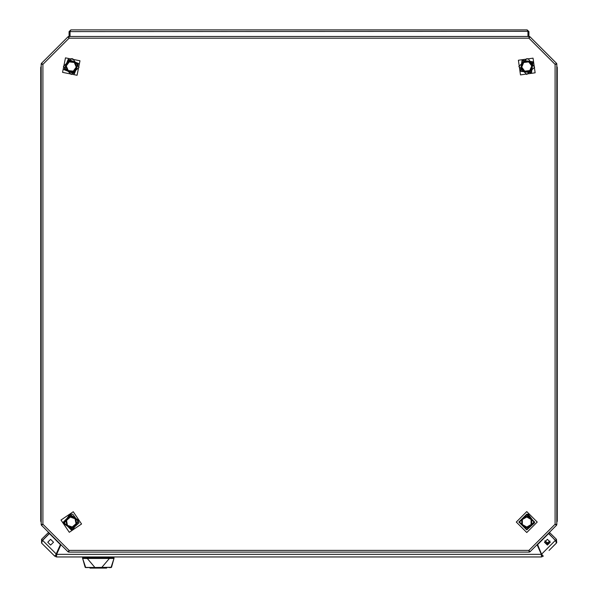 <?xml version="1.0" encoding="UTF-8"?>
<svg xmlns="http://www.w3.org/2000/svg" width="598" height="598" viewBox="0 0 598 598"><rect width="100%" height="100%" fill="white"/><g stroke="black" fill="none" stroke-linecap="round" stroke-linejoin="round"><path stroke-width="0.9" d="M557.276 67.417L556.843 66.199L557.276 67.417L557.276 77.015L556.843 77.015M556.843 511.552L557.276 511.552L557.276 521.15L556.843 522.368L557.276 521.15L556.843 520.888M41.157 77.015L40.724 77.015L40.724 67.417L41.157 67.679M41.157 522.368L40.724 521.15L40.724 511.552L41.157 511.552M90.029 567.577L90.029 568.1L89.588 567.577L90.029 568.1L106.601 567.756L89.67 567.577M85.656 567.577L88.661 567.577M86.972 556.932L86.972 558.196L113.994 558.487L114.024 557.807L82.606 557.807L82.629 558.487L113.994 558.487L110.974 567.577M556.843 67.679L557.276 67.679M40.724 521.15L40.724 67.679M41.157 520.888L40.724 520.888M518.885 522.024L526.733 514.168L534.59 522.024L526.733 529.873L518.885 522.024M63.552 523.504L69.787 514.31L78.973 520.544L72.747 529.731L63.552 523.504M64.053 69.652L68.157 59.337L78.473 63.44L74.369 73.756L64.053 69.652M520.454 71.259L522.024 60.263L533.02 61.833L531.45 72.829L520.454 71.259M77.045 75.273L79.99 60.764L65.481 57.819L62.536 72.328L77.045 75.273M518.361 60.263L520.454 74.922L535.113 72.829L533.02 58.17L518.361 60.263M60.981 520.051L69.293 532.302L81.545 523.998L73.24 511.739L60.981 520.051M516.268 522.024L526.733 532.489L537.206 522.024L526.733 511.552L516.268 522.024M526.733 74.444L534.597 67.305L528.251 58.798L526.733 58.649L518.84 66.55L526.733 74.444M72.777 514.317L79.123 522.779L71.267 529.918L63.366 522.024L71.267 514.168M72.777 58.843L79.123 67.305L71.267 74.444L63.366 66.55L71.267 58.694M528.251 514.317L534.597 522.779L526.733 529.918L518.84 522.024L526.733 514.168M50.628 545.114L47.75 542.229L50.628 539.351L53.506 542.229L50.628 545.114M547.372 539.351L544.494 542.229L547.372 545.114L550.257 542.229L547.372 539.351M533.977 522.024L526.733 514.781L519.498 522.024L526.733 529.26L533.977 522.024M78.375 520.656L69.899 514.908L64.15 523.385L72.627 529.133L78.375 520.656M77.912 63.68L68.396 59.897L64.614 69.413L74.13 73.195L77.912 63.68M532.534 62.199L522.39 60.757L520.94 70.893L531.084 72.343L532.534 62.199M68.837 552.126L69.084 550.377L68.023 551.782L41.501 525.261L42.907 524.199L41.157 524.446L42.907 524.199L41.419 525.179L68.105 551.872L69.084 550.377L68.718 552.126L529.282 552.126L528.916 550.377L529.163 552.126M529.978 551.782L528.916 550.377L529.895 551.872L556.581 525.179L555.094 524.199L556.499 525.261M556.843 524.446L555.094 524.199L556.843 524.566L556.843 64.001L555.094 64.367L556.843 64.121M556.499 63.306L555.094 64.367L556.581 63.388L529.895 36.702L528.916 38.19L529.978 36.784M529.163 36.441L528.916 38.19L529.282 36.441L68.718 36.441L69.084 38.19L68.837 36.441M68.023 36.784L69.084 38.19L68.105 36.702L41.419 63.388L42.907 64.367L41.501 63.306M41.157 64.121L42.907 64.367L41.157 64.001L41.157 524.446M42.159 63.874L41.419 63.388L41.157 64.001M41.292 64.031L42.032 64.188M68.905 37.315L68.718 36.441L68.105 36.702M68.179 36.814L68.591 37.442M529.409 37.442L529.895 36.702L529.282 36.441M529.252 36.575L529.095 37.315M555.968 64.188L556.843 64.001L556.581 63.388M556.469 63.463L555.841 63.874M555.841 524.693L556.581 525.179L556.843 524.566M556.708 524.536L555.968 524.386M529.095 551.251L529.282 552.126L529.895 551.872M529.821 551.752L529.409 551.124M68.591 551.124L68.105 551.872L68.718 552.126M68.748 551.991L68.905 551.251M42.032 524.386L41.157 524.566L41.419 525.179M41.531 525.104L42.159 524.693M41.157 66.199L40.724 67.417L41.157 66.199M531.099 519.505L526.733 516.986L522.375 519.505L522.375 524.543L526.733 527.055L531.099 524.543L531.099 519.505L531.712 519.146L531.712 524.895L526.733 527.765L526.733 527.055M531.099 524.543L531.712 524.895M526.733 527.765L521.762 524.895L522.375 524.543M521.762 524.895L521.762 519.146L522.375 519.505M75.071 518.728L70.317 517.076L66.505 520.372L67.454 525.313L72.216 526.965L76.021 523.669L75.071 518.728L75.61 518.264L76.686 523.9L72.343 527.66L72.216 526.965M76.021 523.669L76.686 523.9M72.343 527.66L66.924 525.777L67.454 525.313M70.317 517.076L70.183 516.38L75.61 518.264M66.924 525.777L65.84 520.14L66.505 520.372M74.272 62.506L69.271 61.923L66.258 65.959L68.254 70.586L73.255 71.177L76.267 67.133L74.272 62.506L74.698 61.945L76.97 67.215L73.539 71.82L73.255 71.177M76.267 67.133L76.97 67.215M73.539 71.82L67.836 71.155L68.254 70.586M69.271 61.923L68.994 61.273L74.698 61.945M67.836 71.155L65.556 65.877L66.258 65.959M528.714 61.915L523.713 62.513L521.733 67.148L524.76 71.177L529.761 70.579L531.742 65.944L528.714 61.915L528.991 61.265L532.437 65.862L530.179 71.14L529.761 70.579M531.742 65.944L532.437 65.862M530.179 71.14L524.483 71.827L524.76 71.177M523.713 62.513L523.287 61.953L528.991 61.265M524.483 71.827L521.037 67.238L521.733 67.148M557.276 511.552L557.276 77.015M72.777 514.273L71.267 514.123M72.777 58.798L71.267 58.649M528.251 514.273L526.733 514.123M528.916 36.441L528.916 31.642L528.049 31.642L528.049 36.441M69.951 31.642L70.826 29.9L69.084 31.642L69.951 31.642L69.951 36.441M69.084 31.642L69.084 36.441M70.826 29.9L527.174 29.9L527.982 31.642L527.982 36.441M527.959 31.328L70.018 31.642L70.018 36.441M528.049 31.642L527.952 31.26M528.916 31.642L527.174 29.9M549.024 550.452L556.432 543.051L552.731 546.751L556.432 543.051L556.432 539.344L549.644 532.564L548.717 533.483L555.863 540.943L555.505 540.271L556.432 539.344L556.753 542.655M537.049 544.718L541.347 554.316L541.467 556.932L56.541 556.932L56.66 554.316L60.951 544.718M541.467 555.624L542.386 555.236L543.313 556.162L541.549 554.234L537.572 544.629L548.605 533.595L555.393 540.383L556.432 543.051M55.614 555.236L54.687 556.162L41.576 543.051L42.608 540.383L49.395 533.595L60.435 544.629L55.614 555.236L56.541 555.624L56.66 554.316L541.347 554.316L541.467 556.932L543.313 556.162M42.503 540.271L41.576 539.344L48.363 532.564L49.29 533.483L42.503 540.271L42.122 541.265L42.608 540.383L56.459 554.234L54.687 556.162L56.541 556.932L56.541 555.624M542.386 555.236L541.549 554.234L555.393 540.383M41.576 539.344L41.576 543.051M546.557 535.644L546.116 535.644M542.857 538.91L542.857 539.344M111.071 567.577L114.001 558.472L111.497 567.263L94.903 567.502L87.084 558.196M89.416 557.807L88.982 557.373M86.964 558.547L82.606 558.338L85.663 567.42L98.311 567.487M85.17 567.27L85.992 567.577L85.133 567.263L82.644 558.502M87.6 567.577L87.218 567.577M110.368 567.577L109.613 567.577M109.344 567.577L108.821 567.577M82.786 557.807L82.786 556.932M113.844 556.932L113.844 557.807M538.028 543.739L538.469 543.731M539.83 542.371L539.374 542.386M550.25 542.401L547.484 543.761L544.501 542.08L547.484 543.761M528.916 38.19L69.084 38.19L42.907 64.367L42.907 524.199L69.084 550.377L528.916 550.377L555.094 524.199L555.094 64.367L528.916 38.19M556.843 522.368L557.276 521.15M521.762 519.146L526.733 516.276L531.712 519.146M65.84 520.14L70.183 516.38M65.556 65.877L68.994 61.273M521.037 67.238L523.287 61.953M40.724 77.015L40.724 511.552M106.9 567.577L89.73 567.577M106.601 568.085L107.042 567.652L106.601 568.1L90.029 568.1M109.546 558.196L101.667 567.577M109.666 558.547L109.658 556.932M111.46 567.27L110.637 567.577M544.905 540.749L547.484 542.887L549.988 541.026M85.559 567.577L82.606 558.353"/></g></svg>
